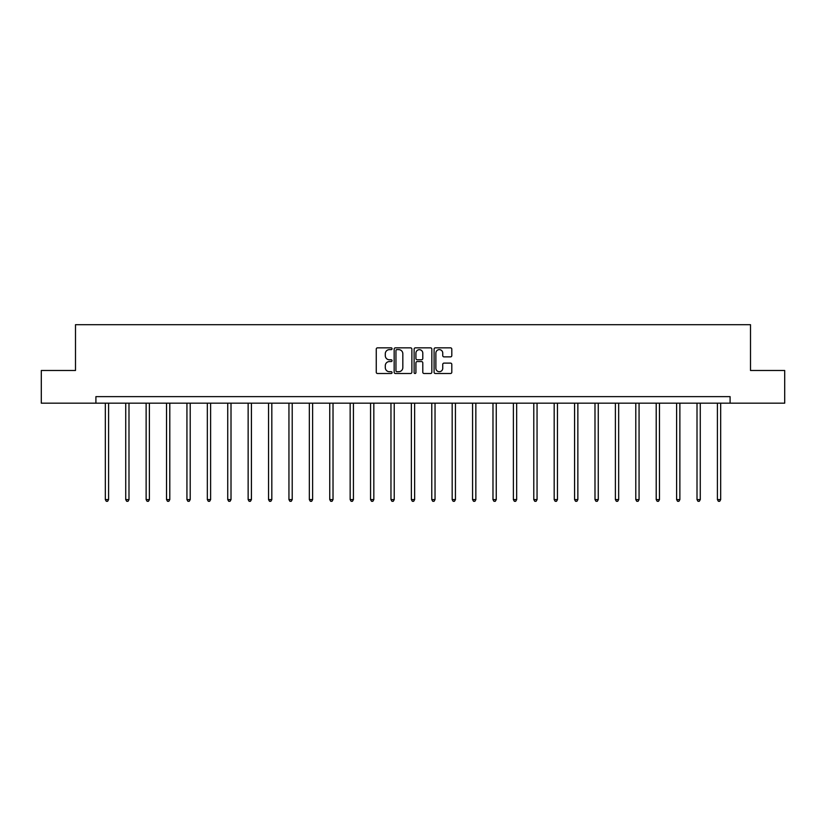 <?xml version="1.0" encoding="UTF-8"?>
<svg xmlns="http://www.w3.org/2000/svg" width="826" height="826" viewBox="0 0 826 826"><rect width="100%" height="100%" fill="white"/><g stroke="black" fill="none" stroke-linecap="round" stroke-linejoin="round"><path stroke-width="1.24" d="M392.071 348.737A0.898 0.898 0 0 0 391.173 347.839L377.534 347.839A1.28 1.28 0 0 0 376.253 349.119L376.253 372.227A1.28 1.28 0 0 0 377.534 373.507L391.173 373.507A0.898 0.898 0 0 0 392.071 372.609A0.898 0.898 0 0 0 391.173 371.71L389.407 371.71A4.109 4.109 0 0 1 385.298 367.601L385.298 365.681A4.109 4.109 0 0 1 389.407 361.571L391.173 361.571A0.898 0.898 0 0 0 392.071 360.673A0.898 0.898 0 0 0 391.173 359.775L389.407 359.775A4.109 4.109 0 0 1 385.298 355.665L385.298 353.735A4.109 4.109 0 0 1 389.407 349.635L391.173 349.635A0.898 0.898 0 0 0 392.071 348.737M450.521 356.884A1.28 1.28 0 0 0 451.801 355.603L451.801 349.119A1.28 1.28 0 0 0 450.521 347.839L435.374 347.839A1.28 1.28 0 0 0 434.084 349.119L434.084 372.227A1.28 1.28 0 0 0 435.374 373.507L450.521 373.507A1.28 1.28 0 0 0 451.801 372.227L451.801 364.39A1.28 1.28 0 0 0 450.521 363.11L444.037 363.11A1.28 1.28 0 0 0 442.746 364.39L442.746 368.282A3.438 3.438 0 0 1 439.318 371.71A3.438 3.438 0 0 1 435.88 368.282L435.88 353.063A3.438 3.438 0 0 1 439.318 349.635A3.438 3.438 0 0 1 442.746 353.063L442.746 355.603A1.28 1.28 0 0 0 444.037 356.884L450.521 356.884M95.909 403.181L41.3 403.181L41.3 370.482L75.496 370.482L75.496 324.701L750.504 324.701L750.504 370.482L784.7 370.482L784.7 403.181L730.091 403.181L730.091 396.635L95.909 396.635L95.909 403.181L730.091 403.181M411.875 349.119A1.28 1.28 0 0 0 410.594 347.839L395.447 347.839A1.28 1.28 0 0 0 394.157 349.119L394.157 372.227A1.28 1.28 0 0 0 395.447 373.507L410.594 373.507A1.28 1.28 0 0 0 411.875 372.227L411.875 349.119M415.406 347.839L430.553 347.839A1.28 1.28 0 0 1 431.843 349.119L431.843 372.227A1.28 1.28 0 0 1 430.553 373.507L424.068 373.507A1.28 1.28 0 0 1 422.788 372.227L422.788 362.851A1.28 1.28 0 0 0 421.508 361.571L417.202 361.571A1.28 1.28 0 0 0 415.922 362.851L415.922 372.609A0.898 0.898 0 0 1 415.024 373.507A0.898 0.898 0 0 1 414.125 372.609L414.125 349.119A1.28 1.28 0 0 1 415.406 347.839M396.852 349.635A0.898 0.898 0 0 0 395.953 350.534L395.953 370.812A0.898 0.898 0 0 0 396.852 371.71L398.721 371.71A4.109 4.109 0 0 0 402.83 367.601L402.83 353.735A4.109 4.109 0 0 0 398.721 349.635L396.852 349.635M422.788 353.125A3.438 3.438 0 0 0 419.35 349.697A3.438 3.438 0 0 0 415.922 353.125L415.922 358.494A1.28 1.28 0 0 0 417.202 359.775L421.508 359.775A1.28 1.28 0 0 0 422.788 358.494L422.788 353.125M105.325 403.181L105.325 499.596L108.588 499.596L108.588 403.181M108.588 499.596L107.607 501.299L106.306 501.299L105.325 499.596M125.728 403.181L125.728 499.596L128.99 499.596L128.99 403.181M128.99 499.596L128.009 501.299L126.708 501.299L125.728 499.596M146.13 403.181L146.13 499.596L149.392 499.596L149.392 403.181M149.392 499.596L148.412 501.299L147.111 501.299L146.13 499.596M166.532 403.181L166.532 499.596L169.795 499.596L169.795 403.181M169.795 499.596L168.814 501.299L167.513 501.299L166.532 499.596M186.934 403.181L186.934 499.596L190.207 499.596L190.207 403.181M190.207 499.596L189.226 501.299L187.915 501.299L186.934 499.596M207.336 403.181L207.336 499.596L210.609 499.596L210.609 403.181M210.609 499.596L209.628 501.299L208.317 501.299L207.336 499.596M227.739 403.181L227.739 499.596L231.012 499.596L231.012 403.181M231.012 499.596L230.031 501.299L228.719 501.299L227.739 499.596M248.141 403.181L248.141 499.596L251.414 499.596L251.414 403.181M251.414 499.596L250.433 501.299L249.122 501.299L248.141 499.596M268.543 403.181L268.543 499.596L271.816 499.596L271.816 403.181M271.816 499.596L270.835 501.299L269.524 501.299L268.543 499.596M288.945 403.181L288.945 499.596L292.218 499.596L292.218 403.181M292.218 499.596L291.237 501.299L289.926 501.299L288.945 499.596M309.347 403.181L309.347 499.596L312.62 499.596L312.62 403.181M312.62 499.596L311.639 501.299L310.328 501.299L309.347 499.596M329.75 403.181L329.75 499.596L333.023 499.596L333.023 403.181M333.023 499.596L332.042 501.299L330.73 501.299L329.75 499.596M350.152 403.181L350.152 499.596L353.425 499.596L353.425 403.181M353.425 499.596L352.444 501.299L351.133 501.299L350.152 499.596M370.564 403.181L370.564 499.596L373.827 499.596L373.827 403.181M373.827 499.596L372.846 501.299L371.545 501.299L370.564 499.596M390.966 403.181L390.966 499.596L394.229 499.596L394.229 403.181M394.229 499.596L393.248 501.299L391.947 501.299L390.966 499.596M411.369 403.181L411.369 499.596L414.631 499.596L414.631 403.181M414.631 499.596L413.65 501.299L412.35 501.299L411.369 499.596M431.771 403.181L431.771 499.596L435.034 499.596L435.034 403.181M435.034 499.596L434.053 501.299L432.752 501.299L431.771 499.596M452.173 403.181L452.173 499.596L455.436 499.596L455.436 403.181M455.436 499.596L454.455 501.299L453.154 501.299L452.173 499.596M472.575 403.181L472.575 499.596L475.848 499.596L475.848 403.181M475.848 499.596L474.867 501.299L473.556 501.299L472.575 499.596M492.977 403.181L492.977 499.596L496.25 499.596L496.25 403.181M496.25 499.596L495.27 501.299L493.958 501.299L492.977 499.596M513.38 403.181L513.38 499.596L516.653 499.596L516.653 403.181M516.653 499.596L515.672 501.299L514.361 501.299L513.38 499.596M533.782 403.181L533.782 499.596L537.055 499.596L537.055 403.181M537.055 499.596L536.074 501.299L534.763 501.299L533.782 499.596M554.184 403.181L554.184 499.596L557.457 499.596L557.457 403.181M557.457 499.596L556.476 501.299L555.165 501.299L554.184 499.596M574.586 403.181L574.586 499.596L577.859 499.596L577.859 403.181M577.859 499.596L576.878 501.299L575.567 501.299L574.586 499.596M594.988 403.181L594.988 499.596L598.261 499.596L598.261 403.181M598.261 499.596L597.281 501.299L595.969 501.299L594.988 499.596M615.391 403.181L615.391 499.596L618.664 499.596L618.664 403.181M618.664 499.596L617.683 501.299L616.372 501.299L615.391 499.596M635.793 403.181L635.793 499.596L639.066 499.596L639.066 403.181M639.066 499.596L638.085 501.299L636.774 501.299L635.793 499.596M656.205 403.181L656.205 499.596L659.468 499.596L659.468 403.181M659.468 499.596L658.487 501.299L657.186 501.299L656.205 499.596M676.608 403.181L676.608 499.596L679.87 499.596L679.87 403.181M679.87 499.596L678.889 501.299L677.588 501.299L676.608 499.596M697.01 403.181L697.01 499.596L700.272 499.596L700.272 403.181M700.272 499.596L699.292 501.299L697.991 501.299L697.01 499.596M717.412 403.181L717.412 499.596L720.675 499.596L720.675 403.181M720.675 499.596L719.694 501.299L718.393 501.299L717.412 499.596"/></g></svg>

